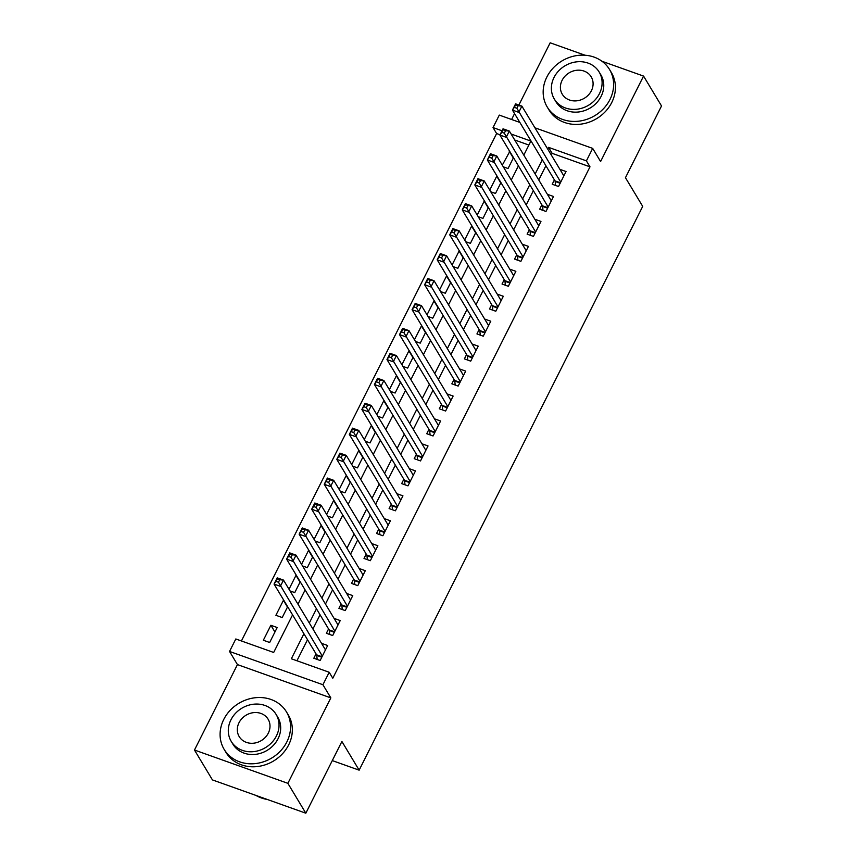<?xml version="1.0" encoding="UTF-8"?>
<svg xmlns="http://www.w3.org/2000/svg" width="856" height="856" viewBox="0 0 856 856"><rect width="100%" height="100%" fill="white"/><g stroke="black" fill="none" stroke-linecap="round" stroke-linejoin="round"><path stroke-width="1.28" d="M500.032 134.767L496.619 133.547L493.024 127.565L499.294 115.1L519.86 122.429M585.055 55.233L550.173 42.8L518.875 105.031M514.552 113.613L511.61 119.487M534.936 127.801L592.684 148.388L600.591 161.538L643.562 76.088L661.528 105.973L625.458 177.695L642.706 206.371L359.145 770.165L341.897 741.478L305.827 813.2L212.438 779.912L194.473 750.027L287.862 783.326L330.833 697.886L322.926 684.736L229.536 651.448L235.817 638.972L273.674 652.465L292.581 614.875M330.833 697.886L237.444 664.588L194.473 750.027M237.444 664.588L229.536 651.448M496.619 133.547L241.413 640.962M643.562 76.088L601.961 61.268M305.827 813.2L287.862 783.326M554.41 179.888L552.216 184.254L558.529 186.501L566.051 171.542L559.92 169.349M541.869 204.841L539.676 209.206L545.978 211.453L553.511 196.484L547.369 194.301M529.318 229.783L527.125 234.148L533.438 236.395L540.96 221.426L534.829 219.243M516.778 254.735L514.574 259.101L520.887 261.348L528.42 246.378L522.278 244.185M504.227 279.677L502.033 284.042L508.346 286.289L515.868 271.32L509.737 269.137M491.676 304.618L489.482 308.984L495.795 311.242L503.317 296.272L497.186 294.079M479.135 329.571L476.942 333.936L483.244 336.183L490.777 321.214L484.635 319.031M466.584 354.512L464.391 358.878L470.704 361.136L478.226 346.166L472.095 343.973M454.044 379.465L451.84 383.83L458.153 386.077L465.685 371.108L459.544 368.925M441.493 404.406L439.299 408.772L445.612 411.019L453.134 396.06L447.003 393.867M428.942 429.359L426.748 433.725L433.061 435.971L440.594 421.002L434.452 418.819M416.401 454.301L414.208 458.666L420.51 460.913L428.043 445.944L421.901 443.761M403.85 479.253L401.657 483.619L407.97 485.866L415.492 470.896L409.361 468.703M391.31 504.195L389.106 508.56L395.419 510.807L402.951 495.838L396.81 493.655M378.759 529.136L376.565 533.502L382.878 535.76L390.4 520.79L384.269 518.597M366.218 554.089L364.014 558.454L370.327 560.701L377.86 545.732L371.718 543.549M353.667 579.03L351.474 583.396L357.776 585.654L365.309 570.685L359.167 568.491M341.116 603.983L338.923 608.348L345.236 610.596L352.758 595.626L346.627 593.443M328.576 628.925L326.382 633.29L332.684 635.537L340.217 620.579L334.075 618.385M274.937 632.017L270.881 625.276L263.348 640.245L269.661 642.492L277.194 627.523L270.881 625.276M287.477 607.065L283.422 600.323L275.9 615.293L282.213 617.551L287.659 606.701M300.028 582.123L295.973 575.382L289.007 589.238M312.568 557.17L308.524 550.44L301.547 564.297M325.12 532.229L321.064 525.488L314.099 539.344M337.66 507.276L333.615 500.546L326.639 514.403M350.211 482.335L346.156 475.594L339.19 489.461M362.762 457.393L358.707 450.652L351.741 464.508M375.303 432.44L371.258 425.7L364.281 439.567M387.854 407.499L383.798 400.758L376.833 414.614M400.394 382.546L396.349 375.816L389.373 389.673M412.945 357.605L408.89 350.864L401.924 364.72M425.496 332.652L421.441 325.922L414.465 339.779M438.037 307.711L433.992 300.97L427.016 314.826M450.588 282.758L446.532 276.028L439.567 289.884M463.128 257.817L459.084 251.076L452.107 264.943M475.679 232.875L471.624 226.134L464.658 239.99M488.23 207.922L484.175 201.181L477.199 215.049M500.771 182.981L496.715 176.24L489.75 190.096M528.88 145.049L514.713 139.999M290.002 590.908L294.753 592.598L300.21 581.759M302.553 565.955L307.304 567.656L312.75 556.817M315.094 541.013L319.844 542.704L325.301 531.865M327.645 516.061L332.395 517.762L337.842 506.923M340.185 491.119L344.947 492.81L350.393 481.971M352.736 466.178L357.487 467.868L362.944 457.029M365.287 441.225L370.038 442.916L375.484 432.077M377.828 416.284L382.579 417.974L388.036 407.135M390.379 391.331L395.13 393.032L400.576 382.183M402.919 366.389L407.67 368.08L413.127 357.241M415.47 341.437L420.221 343.138L425.678 332.299M428.021 316.495L432.772 318.186L438.219 307.347M440.562 291.554L445.313 293.244L450.77 282.405M453.113 266.601L457.864 268.292L463.31 257.453M465.653 241.66L470.404 243.35L475.861 232.511M478.204 216.707L482.955 218.408L488.412 207.559M490.755 191.765L495.506 193.456L500.953 182.617M503.296 166.813L508.047 168.514L513.504 157.675M509.78 151.469L502.301 165.155M303.923 633.75L291.34 658.767L329.196 672.26L332.791 678.241L589.998 166.834L552.141 153.342L551.296 155.011M545.903 165.743L538.756 179.963M533.352 190.685L526.205 204.905M520.812 215.637L513.654 229.857M508.261 240.579L501.113 254.799M495.72 265.531L488.562 279.752M483.169 290.473L476.022 304.693M470.629 315.415L463.471 329.635M458.078 340.367L450.919 354.587M445.527 365.309L438.379 379.529M432.986 390.261L425.828 404.481M420.435 415.203L413.288 429.423M407.895 440.155L400.736 454.375M395.344 465.097L388.196 479.317M382.793 490.049L375.645 504.27M370.252 514.991L363.094 529.211M357.701 539.933L350.553 554.153M345.161 564.885L338.002 579.105M332.61 589.827L325.462 604.047M320.058 614.779L312.911 629M307.518 639.721L296.936 660.757M316.025 653.877L313.831 658.243L320.144 660.49L327.666 645.52L321.535 643.327M332.289 760.588L359.145 770.165M592.684 148.388L586.403 160.864L548.546 147.36L547.701 149.04M589.998 166.834L586.403 160.864M329.196 672.26L322.926 684.736M523.808 155.118L530.88 141.069L511.128 134.018M502.033 130.786L493.024 127.565M297.974 604.154L305.121 589.934M310.514 579.212L317.672 564.992M323.065 554.26L330.213 540.04M335.606 529.318L342.764 515.098M348.157 504.366L355.315 490.146M360.708 479.424L367.855 465.204M373.248 454.472L380.406 440.252M385.799 429.53L392.947 415.31M398.34 404.588L405.498 390.357M410.891 379.636L418.038 365.416M423.442 354.694L430.589 340.474M435.982 329.742L443.14 315.522M448.533 304.8L455.681 290.58M461.074 279.848L468.232 265.627M473.625 254.906L480.772 240.686M486.176 229.954L493.324 215.733M498.716 205.012L505.875 190.792M511.267 180.07L518.415 165.839M542.308 159.762L535.16 173.982M529.768 184.714L522.609 198.934M517.217 209.656L510.069 223.876M504.666 234.608L497.518 248.829M492.125 259.55L484.967 273.77M479.574 284.502L472.426 298.723M467.034 309.444L459.875 323.664M454.483 334.386L447.335 348.606M441.931 359.338L434.784 373.558M429.391 384.28L422.233 398.5M416.84 409.232L409.692 423.453M404.3 434.174L397.141 448.394M391.748 459.126L384.601 473.347M379.208 484.068L372.05 498.288M366.657 509.01L359.499 523.241M354.106 533.962L346.958 548.182M341.565 558.904L334.407 573.124M329.014 583.856L321.867 598.077M316.474 608.798L309.316 623.018M552.141 153.342L548.546 147.36M513.322 158.028L509.267 151.298M317.169 659.43L316.774 655.45A2.91 1.134 109.6 0 0 316.602 654.829L274.048 584.081L277.194 577.843L283.497 580.09L325.473 649.886M279.73 579.737L283.497 580.09L280.361 586.328L274.048 584.081L275.953 581.331L278.478 582.23L279.73 579.737L277.205 578.838L275.953 581.331M322.338 656.124L278.478 582.23M277.194 577.843L277.205 578.838M255.944 795.417A36.359 31.907 -31 0 0 267.243 799.451M223.769 719.415A36.359 31.907 -31 0 0 224.165 749.396A36.359 31.907 -31 0 0 255.751 763.541A36.359 31.907 -31 0 0 286.867 741.906A36.359 31.907 -31 0 0 286.482 711.925A36.359 31.907 -31 0 0 254.895 697.779A36.359 31.907 -31 0 0 223.769 719.415M224.165 749.396L225.963 752.392A36.359 31.907 -31 0 0 257.549 766.527A36.359 31.907 -31 0 0 288.665 744.891A36.359 31.907 -31 0 0 288.279 714.91L286.482 711.925M276.103 714.418L277.751 717.168A26.183 22.973 149 0 1 278.04 738.76A26.183 22.973 149 0 1 255.634 754.339A26.183 22.973 149 0 1 232.886 744.153L231.238 741.403A26.183 22.973 -31 0 0 253.975 751.589A26.183 22.973 -31 0 0 276.381 736.01A26.183 22.973 -31 0 0 276.103 714.418A26.183 22.973 -31 0 0 253.355 704.242A26.183 22.973 -31 0 0 230.949 719.81A26.183 22.973 -31 0 0 231.238 741.403M268.303 733.132A16.874 14.809 -31 0 0 268.121 719.222A16.874 14.809 -31 0 0 253.472 712.652A16.874 14.809 -31 0 0 239.027 722.689A16.874 14.809 -31 0 0 239.209 736.609A16.874 14.809 -31 0 0 253.868 743.168A16.874 14.809 -31 0 0 268.303 733.132M546.845 77.04A36.359 31.907 -31 0 0 547.241 107.032A36.359 31.907 -31 0 0 578.827 121.167A36.359 31.907 -31 0 0 609.953 99.542A36.359 31.907 -31 0 0 609.558 69.55A36.359 31.907 -31 0 0 577.971 55.405A36.359 31.907 -31 0 0 546.845 77.04M547.241 107.032L549.038 110.017A36.359 31.907 -31 0 0 580.625 124.163A36.359 31.907 -31 0 0 611.74 102.527A36.359 31.907 -31 0 0 611.355 72.535L609.558 69.55M599.179 72.054L600.837 74.804A26.183 22.973 149 0 1 601.115 96.386A26.183 22.973 149 0 1 578.71 111.965A26.183 22.973 149 0 1 555.961 101.778L554.313 99.039A26.183 22.973 -31 0 0 577.051 109.215A26.183 22.973 -31 0 0 599.457 93.636A26.183 22.973 -31 0 0 599.179 72.054A26.183 22.973 -31 0 0 576.441 61.867A26.183 22.973 -31 0 0 554.035 77.447A26.183 22.973 -31 0 0 554.313 99.039M591.389 90.757A16.874 14.809 -31 0 0 591.207 76.847A16.874 14.809 -31 0 0 576.548 70.288A16.874 14.809 -31 0 0 562.103 80.325A16.874 14.809 -31 0 0 562.285 94.235A16.874 14.809 -31 0 0 576.944 100.794A16.874 14.809 -31 0 0 591.389 90.757M329.71 634.478L329.325 630.508A2.91 1.134 109.6 0 0 329.143 629.888L286.6 559.129L289.735 552.89L296.048 555.148L338.024 624.944M292.281 554.784L296.048 555.148L292.913 561.386L286.6 559.129L288.504 556.379L291.019 557.277L292.281 554.784L289.756 553.885L288.504 556.379M334.878 631.172L291.019 557.277M289.735 552.89L289.756 553.885M342.261 609.536L341.876 605.567A2.91 1.134 109.6 0 0 341.694 604.935L299.151 534.187L302.286 527.949L308.588 530.196L350.564 599.992M304.822 529.843L308.588 530.196L305.453 536.434L299.151 534.187L301.045 531.437L303.57 532.336L304.822 529.843L302.296 528.944L301.045 531.437M347.429 606.23L303.57 532.336M302.286 527.949L302.296 528.944M354.801 584.584L354.416 580.614A2.91 1.134 109.6 0 0 354.245 579.994L311.691 509.234L314.826 503.007L321.139 505.254L363.115 575.05M317.373 504.89L321.139 505.254L318.004 511.492L311.691 509.234L313.596 506.485L316.121 507.394L317.373 504.89L314.848 503.991L313.596 506.485M359.98 581.288L316.121 507.394M314.826 503.007L314.848 503.991M367.352 559.642L366.967 555.672A2.91 1.134 109.6 0 0 366.785 555.041L324.242 484.293L327.377 478.055L333.69 480.302L375.656 550.098M329.913 479.949L333.69 480.302L330.544 486.54L324.242 484.293L326.136 481.543L328.661 482.442L329.913 479.949L327.399 479.05L326.136 481.543M372.52 556.336L328.661 482.442M327.377 478.055L327.399 479.05M379.904 534.69L379.508 530.72A2.91 1.134 109.6 0 0 379.336 530.099L336.783 459.351L339.928 453.113L346.231 455.36L388.207 525.156M342.464 455.007L346.231 455.36L343.096 461.598L336.783 459.351L338.687 456.601L341.212 457.5L342.464 455.007L339.939 454.097L338.687 456.601M385.072 531.394L341.212 457.5M339.928 453.113L339.939 454.097M392.444 509.748L392.059 505.778A2.91 1.134 109.6 0 0 391.877 505.147L349.334 434.399L352.469 428.161L358.782 430.408L400.758 500.204M355.015 430.054L358.782 430.408L355.647 436.646L349.334 434.399L351.228 431.649L353.753 432.548L355.015 430.054L352.49 429.156L351.228 431.649M397.612 506.442L353.753 432.548M352.469 428.161L352.49 429.156M404.995 484.806L404.61 480.826A2.91 1.134 109.6 0 0 404.428 480.205L361.885 409.457L365.02 403.219L371.322 405.466L413.298 475.262M367.556 405.113L371.322 405.466L368.187 411.704L361.885 409.457L363.779 406.707L366.304 407.606L367.556 405.113L365.031 404.214L363.779 406.707M410.163 481.5L366.304 407.606M365.02 403.219L365.031 404.214M417.535 459.854L417.15 455.884A2.91 1.134 109.6 0 0 416.979 455.253L374.425 384.505L377.56 378.266L383.873 380.524L425.849 450.31M380.107 380.16L383.873 380.524L380.738 386.752L374.425 384.505L376.33 381.755L378.855 382.653L380.107 380.16L377.582 379.262L376.33 381.755M422.714 456.548L378.855 382.653M377.56 378.266L377.582 379.262M430.087 434.912L429.701 430.943A2.91 1.134 109.6 0 0 429.519 430.311L386.976 359.563L390.111 353.325L396.424 355.572L438.39 425.368M392.647 355.219L396.424 355.572L393.279 361.81L386.976 359.563L388.87 356.813L391.395 357.712L392.647 355.219L390.133 354.32L388.87 356.813M435.255 431.606L391.395 357.712M390.111 353.325L390.133 354.32M442.627 409.96L442.242 405.99A2.91 1.134 109.6 0 0 442.07 405.37L399.517 334.61L402.652 328.372L408.965 330.63L450.941 400.426M405.198 330.266L408.965 330.63L405.83 336.868L399.517 334.61L401.421 331.861L403.946 332.759L405.198 330.266L402.673 329.367L401.421 331.861M447.806 406.654L403.946 332.759M402.652 328.372L402.673 329.367M455.178 385.018L454.793 381.048A2.91 1.134 109.6 0 0 454.611 380.417L412.068 309.669L415.203 303.431L421.516 305.678L463.492 375.474M417.749 305.325L421.516 305.678L418.381 311.916L412.068 309.669L413.962 306.919L416.487 307.818L417.749 305.325L415.224 304.426L413.962 306.919M460.346 381.712L416.487 307.818M415.203 303.431L415.224 304.426M467.729 360.066L467.344 356.096A2.91 1.134 109.6 0 0 467.162 355.475L424.608 284.716L427.754 278.489L434.056 280.736L476.032 350.532M430.29 280.372L434.056 280.736L430.921 286.974L424.608 284.716L426.513 281.966L429.038 282.876L430.29 280.372L427.765 279.473L426.513 281.966M472.897 356.77L429.038 282.876M427.754 278.489L427.765 279.473M480.27 335.124L479.884 331.154A2.91 1.134 109.6 0 0 479.713 330.523L437.159 259.775L440.294 253.536L446.607 255.784L488.583 325.58M442.841 255.43L446.607 255.784L443.472 262.022L437.159 259.775L439.064 257.025L441.589 257.924L442.841 255.43L440.316 254.532L439.064 257.025M485.448 331.818L441.589 257.924M440.294 253.536L440.316 254.532M492.821 310.182L492.435 306.202A2.91 1.134 109.6 0 0 492.254 305.581L449.71 234.833L452.845 228.595L459.158 230.842L501.124 300.638M455.381 230.489L459.158 230.842L456.013 237.08L449.71 234.833L451.604 232.083L454.129 232.982L455.381 230.489L452.856 229.579L451.604 232.083M497.989 306.876L454.129 232.982M452.845 228.595L452.856 229.579M505.361 285.23L504.976 281.26A2.91 1.134 109.6 0 0 504.805 280.629L462.251 209.881L465.386 203.642L471.699 205.9L513.675 275.685M467.932 205.536L471.699 205.9L468.564 212.128L462.251 209.881L464.155 207.131L466.68 208.029L467.932 205.536L465.407 204.638L464.155 207.131M510.54 281.924L466.68 208.029M465.386 203.642L465.407 204.638M517.912 260.288L517.527 256.308A2.91 1.134 109.6 0 0 517.345 255.687L474.802 184.939L477.937 178.701L484.25 180.948L526.215 250.744M480.484 180.595L484.25 180.948L481.115 187.186L474.802 184.939L476.696 182.189L479.221 183.088L480.484 180.595L477.958 179.696L476.696 182.189M523.08 256.982L479.221 183.088M477.937 178.701L477.958 179.696M530.463 235.336L530.078 231.366A2.91 1.134 109.6 0 0 529.896 230.735L487.342 159.986L490.488 153.748L496.79 156.006L538.766 225.791M493.024 155.642L496.79 156.006L493.655 162.244L487.342 159.986L489.247 157.237L491.772 158.135L493.024 155.642L490.499 154.743L489.247 157.237M535.631 232.03L491.772 158.135M490.488 153.748L490.499 154.743M543.004 210.394L542.618 206.424A2.91 1.134 109.6 0 0 542.447 205.793L499.893 135.045L503.028 128.807L509.341 131.054L551.317 200.85M505.575 130.701L509.341 131.054L506.206 137.292L499.893 135.045L501.798 132.295L504.312 133.194L505.575 130.701L503.05 129.802L501.798 132.295M548.172 207.088L504.312 133.194M503.028 128.807L503.05 129.802M555.555 185.442L555.17 181.472A2.91 1.134 109.6 0 0 554.988 180.851L512.444 110.092L515.58 103.865L521.882 106.112L563.858 175.908M518.115 105.748L521.882 106.112L518.747 112.35L512.444 110.092L514.338 107.342L516.864 108.252L518.115 105.748L515.59 104.849L514.338 107.342M560.723 182.135L516.864 108.252M515.58 103.865L515.59 104.849M321.77 657.237L316.774 655.45M322.017 656.755L316.602 654.829M334.322 632.295L329.325 630.508M334.568 631.814L329.143 629.888M346.873 607.343L341.876 605.567M347.108 606.861L341.694 604.935M359.413 582.401L354.416 580.614M359.659 581.92L354.245 579.994M371.964 557.449L366.967 555.672M372.2 556.978L366.785 555.041M384.505 532.507L379.508 530.72M384.751 532.025L379.336 530.099M397.056 507.555L392.059 505.778M397.291 507.084L391.877 505.147M409.607 482.613L404.61 480.826M409.842 482.131L404.428 480.205M422.147 457.66L417.15 455.884M422.393 457.19L416.979 455.253M434.698 432.719L429.701 430.943M434.934 432.237L429.519 430.311M447.239 407.777L442.242 405.99M447.485 407.296L442.07 405.37M459.79 382.825L454.793 381.048M460.025 382.354L454.611 380.417M472.341 357.883L467.344 356.096M472.576 357.401L467.162 355.475M484.881 332.93L479.884 331.154M485.127 332.46L479.713 330.523M497.432 307.989L492.435 306.202M497.668 307.507L492.254 305.581M509.973 283.036L504.976 281.26M510.219 282.566L504.805 280.629M522.524 258.095L517.527 256.308M522.759 257.613L517.345 255.687M535.075 233.153L530.078 231.366M535.31 232.672L529.896 230.735M547.615 208.201L542.618 206.424M547.861 207.719L542.447 205.793M560.166 183.259L555.17 181.472M560.402 182.777L554.988 180.851"/></g></svg>
